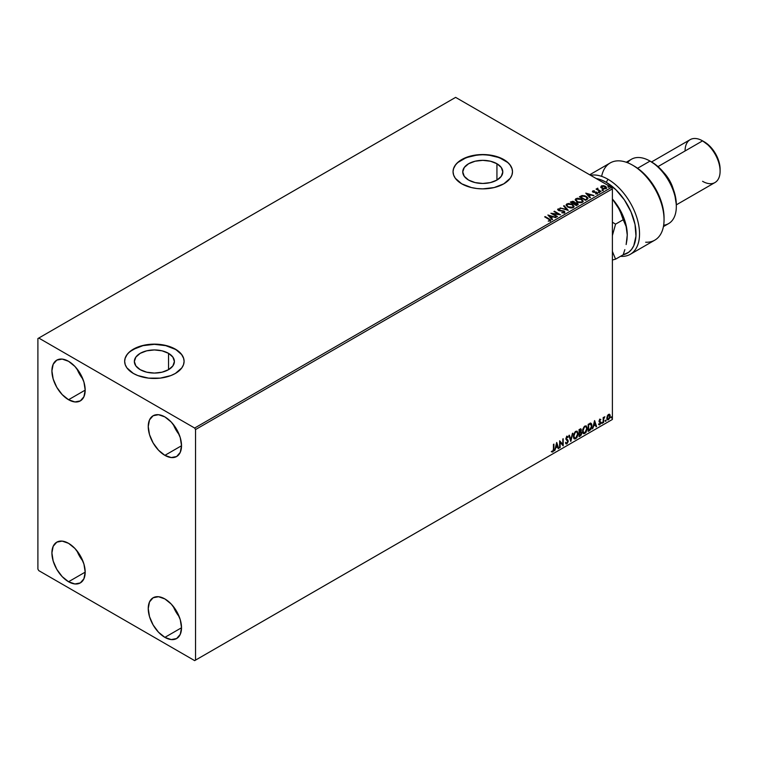 <?xml version="1.0" encoding="UTF-8"?>
<svg xmlns="http://www.w3.org/2000/svg" width="758" height="758" viewBox="0 0 758 758"><rect width="100%" height="100%" fill="white"/><g stroke="black" fill="none" stroke-linecap="round" stroke-linejoin="round"><path stroke-width="1.14" d="M496.935 163.728L496.935 180.082L490.435 182.583L482.78 183.464L475.114 182.583L468.615 180.082A20.03 11.559 180 0 1 462.75 171.905A20.03 11.559 180 0 1 475.114 161.217A20.03 11.559 180 0 1 496.935 163.728L501.275 167.48L502.8 171.905L501.275 176.33L496.935 180.082L496.935 163.728A20.03 11.559 180 0 1 502.8 171.905A20.03 11.559 180 0 1 490.435 182.583A20.03 11.559 180 0 1 468.615 180.082L464.275 176.33L462.75 171.905L464.275 167.48L468.615 163.728L475.114 161.217L482.78 160.345L490.435 161.217L496.935 163.728M168.532 353.332L168.532 369.677L162.041 372.187L154.376 373.069L146.711 372.187L140.211 369.677A20.03 11.559 180 0 1 134.346 361.509A20.03 11.559 180 0 1 146.711 350.821A20.03 11.559 180 0 1 168.532 353.332L172.871 357.084L174.397 361.509L172.871 365.924L168.532 369.677L168.532 353.332A20.03 11.559 180 0 1 174.397 361.509A20.03 11.559 180 0 1 162.041 372.187A20.03 11.559 180 0 1 140.211 369.677L135.871 365.924L134.346 361.509L135.871 357.084L140.211 353.332L146.711 350.821L154.376 349.94L162.041 350.821L168.532 353.332M184.099 361.405A29.723 17.159 0 0 0 175.392 349.372L175.392 349.163A29.723 17.159 180 0 1 184.099 361.301A29.723 17.159 180 0 1 165.746 377.152A29.723 17.159 180 0 1 133.351 373.438L137.861 375.57L148.577 378.138L160.175 378.138L170.891 375.57L175.392 373.438L181.835 367.867L183.521 364.655L184.099 361.301L183.521 357.956L181.835 354.735L175.392 349.163L165.746 345.449L154.376 344.141L142.997 345.449L137.861 347.031L129.656 351.769L126.908 354.735L125.222 357.956L124.653 361.301L125.222 364.655L126.908 367.867L133.351 373.438A29.723 17.159 180 0 1 124.653 361.301A29.723 17.159 180 0 1 142.997 345.449A29.723 17.159 180 0 1 175.392 349.163L175.392 349.372A29.723 17.159 0 0 0 143.082 345.629A29.723 17.159 0 0 0 124.653 361.405M512.493 171.801A29.723 17.159 0 0 0 503.795 159.767L503.795 159.568A29.723 17.159 180 0 1 512.503 171.696A29.723 17.159 180 0 1 494.15 187.558A29.723 17.159 180 0 1 461.755 183.834L471.4 187.558L476.971 188.534L482.78 188.865L494.15 187.558L503.795 183.834L510.238 178.272L511.925 175.051L512.503 171.696L511.925 168.352L510.238 165.13L507.49 162.165L503.795 159.568L494.15 155.845L482.78 154.537L471.4 155.845L461.755 159.568L458.059 162.165L455.312 165.13L453.625 168.352L453.047 171.696L453.625 175.051L455.312 178.272L461.755 183.834A29.723 17.159 180 0 1 453.047 171.696A29.723 17.159 180 0 1 471.4 155.845A29.723 17.159 180 0 1 503.795 159.568L503.795 159.767A29.723 17.159 0 0 0 471.485 156.034A29.723 17.159 0 0 0 453.057 171.801M173.298 606.438A23.526 13.587 -120 0 0 179.239 616.718L173.298 606.438M164.884 637.364A23.526 13.587 60 0 1 149.506 616.633A23.526 13.587 60 0 1 153.116 597.768A23.526 13.587 60 0 1 164.884 598.934L171.251 604.079L176.652 611.355L180.252 619.674L181.522 627.757L164.884 637.364L158.517 632.229L153.116 624.943L149.506 616.633L148.246 608.541L149.506 601.928L153.116 597.768L158.517 596.726L164.884 598.934A23.526 13.587 60 0 1 180.252 619.674A23.526 13.587 60 0 1 176.652 638.53L171.251 639.581L164.884 637.364L181.522 627.757L180.252 634.38L176.652 638.53A23.526 13.587 60 0 1 164.884 637.364M76.965 368.795A23.526 13.587 -120 0 0 82.906 379.085L76.965 368.795M68.552 399.731A23.526 13.587 60 0 1 53.174 378.991A23.526 13.587 60 0 1 56.784 360.135A23.526 13.587 60 0 1 68.552 361.301L74.919 366.446L80.32 373.722L83.92 382.041L85.19 390.124L68.552 399.731L62.184 394.586L56.784 387.31L53.174 378.991L51.914 370.908L53.174 364.285L56.784 360.135L62.184 359.093L68.552 361.301A23.526 13.587 60 0 1 83.92 382.041A23.526 13.587 60 0 1 80.32 400.897L74.919 401.939L68.552 399.731L85.19 390.124L83.92 396.747L80.32 400.897A23.526 13.587 60 0 1 68.552 399.731M173.298 424.414A23.526 13.587 -120 0 0 179.239 434.704L173.298 424.414M164.884 455.35A23.526 13.587 60 0 1 149.506 434.609A23.526 13.587 60 0 1 153.116 415.754A23.526 13.587 60 0 1 164.884 416.919L171.251 422.054L176.652 429.341L180.252 437.65L181.522 445.742L164.884 455.35L158.517 450.205L153.116 442.928L149.506 434.609L148.246 426.527L149.506 419.904L153.116 415.754L158.517 414.702L164.884 416.919A23.526 13.587 60 0 1 180.252 437.65A23.526 13.587 60 0 1 176.652 456.515L171.251 457.557L164.884 455.35L181.522 445.742L180.252 452.355L176.652 456.515A23.526 13.587 60 0 1 164.884 455.35M76.965 550.82A23.526 13.587 -120 0 0 82.906 561.11L76.965 550.82M68.552 581.746A23.526 13.587 60 0 1 53.174 561.015A23.526 13.587 60 0 1 56.784 542.16A23.526 13.587 60 0 1 68.552 543.325L74.919 548.46L80.32 555.747L83.92 564.056L85.19 572.138L68.552 581.746L62.184 576.611L56.784 569.324L53.174 561.015L51.914 552.933L53.174 546.31L56.784 542.16L62.184 541.108L68.552 543.325A23.526 13.587 60 0 1 83.92 564.056A23.526 13.587 60 0 1 80.32 582.911L74.919 583.963L68.552 581.746L85.19 572.138L83.92 578.761L80.32 582.911A23.526 13.587 60 0 1 68.552 581.746M37.9 338.551L37.9 569.106L38.772 570.622L194.654 660.625L612.388 419.449L195.536 660.114L195.536 429.559L612.388 188.894L612.388 419.449L612.388 188.894L611.507 187.378L194.654 428.043L38.772 338.049L455.624 97.375L611.507 187.378L455.624 97.375L37.9 338.551L37.9 569.106L38.772 570.622L194.654 660.625L195.536 660.114L195.536 429.559L194.654 428.043L38.772 338.049L37.9 338.551M609.375 414.219L609.802 414.503L608.532 414.389L607.262 415.981L606.902 418.937L608.333 419.837L610.029 417.563L609.915 414.645L608.153 414.664L606.807 418.075L607.509 419.837L608.532 419.743L610.266 416.076L609.555 414.294M604.837 416.701L603.662 418.056L603.662 417.288L603.188 417.563L603.188 422.737L603.813 418.511L604.837 416.701L603.662 418.056L603.662 417.288L603.188 417.563L603.188 422.737L603.738 418.909L604.837 416.701M599.919 419.364L599.028 421.439L600.355 423.144L599.786 424.158L599.133 423.987L599.275 424.887L600.696 423.533L600.677 421.979L599.493 420.936L600.829 419.572L599.919 419.364L599.019 421.23L600.355 422.992L598.867 424.622L599.834 424.764L600.829 422.689L599.493 420.936L600.829 419.572L599.919 419.364L600.829 419.572M589.601 430.582L591.098 429.142L591.837 427.076L591.657 424.016L590.747 423.21L588.18 424.328L588.18 431.406L589.601 430.582L588.18 430.999L589.601 430.582L591.951 425.778L590.567 423.201L588.18 424.328L588.18 431.406L589.601 430.582M579.065 436.665L580.903 435.452L581.651 433.889L581.594 432.325L580.77 431.861L581.339 430.023L580.78 428.829L579.065 429.587L579.065 436.665L580.287 435.954L581.737 433.112L580.77 431.861L581.339 430.023L580.922 428.886L579.065 429.587L579.065 436.665M570.812 441.431L572.849 433.169L570.85 439.697L569.362 435.187L568.841 435.49L570.812 441.431L572.849 433.169L570.85 439.697L569.362 435.187L568.841 435.49L570.812 441.431M560.124 447.599L560.124 442.331L563.185 445.837L563.185 438.749L562.711 444.302L559.65 440.796L559.65 447.874L560.124 442.331L563.185 445.837L563.185 438.749L562.711 444.302L559.65 440.796L559.65 447.874L560.124 447.599M553.444 449.087L553.018 451.095L551.871 451.181L551.635 451.863L552.79 452.014L553.795 450.527L553.909 444.112L553.444 449.087L552.79 451.294L551.871 451.181L551.635 451.863L552.79 452.014L553.909 448.888L553.909 444.112L553.444 444.377L553.444 449.087M556.666 442.52L554.695 450.735L555.841 447.807L557.566 446.813L558.191 448.717L558.703 448.414L556.742 442.473L554.695 450.735L555.841 447.807L557.566 446.813L558.191 448.717L558.703 448.414L556.666 442.52M566.605 436.191L568.14 436.911L566.956 436.4L565.856 438.683L567.742 441.459L566.889 443.155L565.923 442.53L565.544 443.108L566.918 443.856L568.197 441.544L567.913 440.114L566.33 438.38L566.813 437.224L567.77 437.555L568.14 436.911L566.671 436.608L565.913 439.204L567.742 441.582L566.889 443.155L565.923 442.53L565.544 443.108L566.918 443.856L565.961 443.781M573.399 436.428L573.711 438.105L574.725 438.996L576.81 437.783L578.089 434.325L577.208 431.236L575.189 431.738L573.531 435.083L574.375 438.863L575.767 438.749L578.117 433.671L577.151 431.207L575.729 431.33L573.399 436.428M582.523 431.16L582.826 432.837L583.84 433.728L585.925 432.515L587.204 429.056L586.322 425.977L584.304 426.479L582.646 429.824L583.489 433.595L584.882 433.481L587.232 428.403L586.266 425.939L584.844 426.062L582.523 431.16M594.547 420.652L592.576 428.857L593.722 425.93L595.447 424.935L596.072 426.849L596.584 426.546L594.623 420.605L592.576 428.857L593.722 425.93L595.447 424.935L596.072 426.849L596.584 426.546L594.547 420.652M601.7 423.097L602.259 423.305L602.383 422.31L601.719 422.879L602.089 423.466L602.477 422.642L602.089 422.282L601.7 423.097L602.089 423.466M605.31 421.012L605.869 421.221L606.002 420.226L605.329 420.794L605.708 421.372L606.097 420.557L605.708 420.197L605.31 421.012L605.708 421.372M611.204 417.611L611.772 417.819L611.895 416.824L611.223 417.393L611.602 417.971L611.99 417.156L611.602 416.796L611.204 417.611L611.602 417.971M600.819 187.122L603.349 188.837L606.334 188.372L606.097 186.819L603.927 185.738L601.549 185.852L600.819 187.122L601.947 188.297L605.983 188.628L606.58 187.794L605.405 186.307L603.359 185.644L601.35 185.956L600.762 187.207M597.806 188.173L597.209 189.197L596.082 189.083L601.037 191.404L598.062 189.604L597.806 188.173L597.209 189.197L596.082 189.083L600.563 191.67L601.037 191.404L598.062 189.604L597.806 188.173M592.462 191.594L592.737 190.931L592.443 191.547L593.201 192.219L596.66 192.693L595.712 193.858L597.598 193.337L596.593 192.144L593.362 191.774L594.281 190.77L592.737 190.931L594.281 191.177L592.737 190.931L592.415 191.783M586.976 199.515L587.943 198.587L587.782 197.715L585.015 195.829L582.03 195.545L579.425 196.796L585.555 200.339L587.971 198.34L586.332 196.436L582.03 195.545L579.425 196.796L585.555 200.339L586.976 199.515M574.829 202.812L574.1 201.628L570.3 202.064L576.431 205.598L578.136 204.461L577.369 203.059L574.829 202.708L572.991 201.23L570.3 202.064L576.431 205.598L578.221 204.139M568.178 210.364L564.094 205.645L563.582 205.949L566.738 209.492L560.086 207.957L568.263 210.326L564.094 205.645L563.582 205.949L566.738 209.492L560.086 207.957L568.178 210.364M557.49 216.542L552.933 213.908L560.56 214.77L554.43 211.226L553.956 211.501L558.532 214.144L550.895 213.273L557.026 216.807L557.49 216.542L552.933 213.908L560.56 214.77L554.43 211.226L553.956 211.501L558.532 214.144L550.895 213.273L557.49 216.542M550.317 220.862L549.294 218.977L545.154 216.58L544.68 216.854L549.815 219.953L548.451 221.118L550.317 220.862L550.526 219.829L545.154 216.58L544.68 216.854L548.764 219.214L549.683 220.502L548.451 221.118L550.734 220.701M547.901 214.997L552.07 219.668L552.582 219.375L551.246 217.878L552.97 216.883L556.078 217.357L547.901 214.997L552.07 219.668L552.582 219.375L551.246 217.878L552.97 216.883L556.078 217.357L547.901 214.997M564.454 212.704L564.085 210.999L558.817 210.534L559.897 210.828L558.817 210.534L558.665 209.331L560.257 208.876L558.04 208.962L557.699 209.72L558.04 208.962L558.371 210.421L563.611 211.264L563.791 212.761L561.735 212.723L563.478 212.96L564.852 212.297L564.227 211.084L558.817 210.137L558.542 209.416L560.257 208.876L557.822 209.123L558.921 210.667L563.781 211.378L563.791 212.363L561.735 212.723L564.454 212.704L564.9 212.06M567.742 207.114L571.949 208.014L573.55 207.427L574.071 206.366L571.835 204.073L568.178 203.466L566.055 204.944L567.742 207.114L573.294 207.597L574.081 206.46L572.423 204.376L566.813 203.893L566.055 205.039L567.742 207.114M576.857 201.855L581.064 202.756L582.675 202.159L583.186 201.097L581.253 198.956L577.293 198.198L575.18 199.676L576.857 201.855L582.419 202.329L583.196 201.202L581.538 199.117L575.928 198.634L575.17 199.771L576.857 201.855M585.782 193.129L589.951 197.8L590.463 197.506L589.127 196L590.852 195.005L593.959 195.488L585.782 193.129L589.951 197.8L590.463 197.506L589.127 196L590.852 195.005L593.959 195.488L585.782 193.129M598.64 192.286L599.663 192.087L598.517 191.765M602.25 190.201L603.273 189.993L602.136 189.68M608.143 186.79L609.167 186.591L608.03 186.269M511.925 168.56L510.238 165.339M507.49 162.373L499.285 157.636L488.578 155.068L482.78 154.746L476.971 155.068L466.265 157.636L458.059 162.373M455.312 165.339L453.625 168.56M183.521 358.155L181.835 354.934M179.087 351.968L175.392 349.372L165.746 345.648L154.376 344.34L142.997 345.648L133.351 349.372L129.656 351.968M126.908 354.934L125.222 358.155M550.734 220.616L549.294 219.375L550.317 221.26M549.891 220.55L548.224 221.118L549.825 220.379M548.309 215.452L555.614 217.622L548.309 215.452M551.246 218.276L552.345 219.507L551.246 218.276M549.417 216.229L550.82 217.802L552.137 217.034L550.82 217.802L549.417 215.831L552.137 216.636L550.82 217.394L549.417 216.229M551.625 213.699L558.532 214.542L551.625 213.699M554.306 211.7L554.43 211.226L559.83 214.751L554.306 211.7M552.933 214.306L557.139 216.741L552.933 214.306M563.611 211.264L563.791 212.363M563.791 212.761L563.611 211.672L563.791 212.761L564.104 212.354M558.04 208.962L557.651 209.54M558.817 210.137L558.665 209.331M564.852 212.221L564.085 211.406L564.454 213.102M558.817 210.534L558.466 209.928M560.55 208.099L566.738 209.89L560.55 208.099M563.819 206.214L564.094 205.645L567.856 210.269L563.819 206.214M574.071 206.763L572.944 205.115L570.49 204.016L567.439 204.025L566.074 205.219L566.813 203.893L572.423 204.376L574.062 206.659M573.209 206.29L572.536 207.711L570.329 207.957L567.988 207.114L566.861 205.503M573.294 206.754L572.65 207.645L568.206 207.247L566.88 205.39M567.467 204.243L571.949 204.651L573.294 206.28L572.65 207.237L568.206 206.839L566.861 205.172L567.467 204.243L569.059 203.883L572.375 204.916L573.237 206.612L571.57 207.569L568.671 207.086L566.946 205.608L567.467 204.243M574.829 202.708L577.369 203.457L574.848 202.547M577.662 204.897L577.369 203.059L578.193 204.338M578.202 204.357L576.829 203.21L574.829 203.116M576.895 203.324L576.279 204.963L573.995 203.656L576.279 205.371L573.995 203.656L576.705 203.229L577.425 204.414L576.279 205.371L573.995 204.054L575.057 203.125L576.895 203.324L576.819 205.058L576.895 203.731L576.819 205.058L576.279 204.963L576.819 205.058M574.138 203.116L573.37 203.694L571.409 202.159L573.645 201.903L573.607 203.551M573.645 201.903L573.37 203.286L571.409 202.159L573.37 203.694L571.409 202.159L573.455 201.808L574.166 202.538L573.607 203.153M583.186 201.505L582.059 199.856L579.605 198.757L576.554 198.767L575.199 199.951L575.928 198.634L581.538 199.117L583.177 201.401M582.409 201.495L581.272 202.594L578.856 202.585L576.904 201.713L575.976 200.245M575.995 200.121L577.321 201.979L576.061 200.339L576.478 199.051L581.064 199.382L582.409 201.022L581.765 202.386L582.39 201.221L581.765 201.979L577.321 201.979L581.765 202.386L577.785 201.817L575.976 199.904L576.819 198.861L578.923 198.662L581.49 199.657L582.39 201.192M579.775 197.004L582.03 195.545L586.332 196.436L587.952 198.539L586.597 197.004L583.812 195.934L579.775 197.004M587.137 198.558L585.394 200.112L580.524 196.891L582.362 196.028L585.858 196.71L587.137 198.577L585.394 200.112L585.896 199.411L585.394 199.705L580.524 196.891L582.144 196.085L585.508 196.512L586.995 197.705L587.005 198.596M586.19 193.584L593.495 195.754L586.19 193.584M589.127 196.407L590.226 197.639L589.127 196.407M587.298 194.361L588.701 195.934L590.018 195.166L588.701 195.934L587.298 193.953L590.018 194.759L588.701 195.526L587.298 194.361M595.57 193.868L597.285 193.65L596.991 192.333L593.58 192.305L593.315 191.224L594.281 191.139M593.467 191.84L593.315 191.224M597.285 193.65L597.636 193.157M597.607 193.375L596.991 192.74L597.285 194.057M592.737 190.931L593.012 192.125L596.537 192.617L596.688 193.773L596.537 193.025L596.148 193.896M596.537 192.617L596.688 193.366M593.874 191.149L592.443 191.622M593.467 192.248L593.23 191.698M598.64 192.693L599.426 191.831L599.54 192.759M599.54 192.352L599.426 191.831M599.578 192.352L598.479 192.2M597.209 189.595L596.432 189.292L596.555 188.818L597.209 189.595L597.295 188.297L597.209 189.197M597.295 188.297L597.835 188.628L597.048 189.017M598.062 189.604L597.768 188.657M598.062 190.002L600.687 191.603L598.062 190.002L597.607 188.922M602.25 190.599L603.036 189.746L603.16 190.675M602.089 190.106L603.188 190.267L603.036 189.746M600.819 187.52L601.35 185.956L603.359 185.644L605.405 186.307L606.561 187.993M606.533 188.477L606.097 187.217L603.927 186.146L601.776 186.165L600.791 186.999M605.832 187.927L605.434 188.723L603.861 188.922L602.136 188.249L601.52 187.112M601.53 187.074L601.899 186.269L604.941 186.582L605.434 188.723L605.822 187.889L602.42 188.429L605.434 188.723L602.42 188.031L601.899 186.269L603.899 186.165L605.822 187.889M601.899 186.676L602.42 188.429L601.52 187.055L601.899 186.269M608.143 187.198L608.93 186.345L609.053 187.264M609.053 186.866L608.93 186.345M609.081 186.856L607.992 186.705M552.137 216.636L550.82 217.394L549.417 215.831L552.137 216.636M577.425 204.006L576.819 204.66M590.018 194.759L588.701 195.526L587.298 193.953L590.018 194.759M551.521 451.825L552.61 451.702L553.444 450.328L553.558 444.311L553.909 448.888L552.79 452.014L551.284 451.664M551.635 451.863L552.79 452.014M556.58 442.852L558.703 448.414L558.077 448.376L556.58 442.852M557.215 446.604L555.491 447.599L554.809 450.261L555.491 447.599L557.215 446.604M556.353 443.999L556.04 446.964L556.353 443.999L557.357 446.197L556.04 446.964L556.353 443.999M559.65 440.834L562.711 444.302L559.65 440.834M562.834 438.958L562.834 445.6L562.834 438.958M559.774 442.132L559.774 447.4L559.774 442.132M566.122 443.913L566.918 443.856L568.216 441.194L566.33 438.38L566.946 437.129L567.77 437.555L568.14 436.911L566.956 436.4M566.889 443.155L565.923 442.53M565.572 442.321L566.539 442.947L565.572 442.321M568.14 436.911L567.505 437.205L567.467 436.286M566.946 437.129L567.77 437.555M565.866 443.752L567.126 443.155L567.846 441.336L567.562 439.905L565.999 438.418L566.596 436.921L565.98 438.181L568.216 441.194L566.918 443.856M569.116 435.329L570.85 439.697L569.116 435.329M572.394 433.443L570.613 440.853L572.394 433.443M576.971 431.122L578.117 433.671L575.767 438.749L574.204 438.749M573.958 438.617L575.692 438.37L577.208 436.22L577.767 433.462L577.198 431.349M574.573 438.02L573.626 436.892L573.768 434.306L574.962 432.174L576.232 431.662L575.398 431.842L576.876 431.975L577.643 433.936L575.748 438.029L574.649 438.115L573.522 435.945L574.479 437.991M573.872 436.153L575.398 431.842L573.872 436.153L574.924 432.837L575.976 431.937L577.009 432.06L577.624 434.467L576.592 437.252L574.924 438.219L573.872 436.153M580.723 428.82L581.339 430.023L580.42 431.662L581.737 433.112L580.287 435.954L579.065 436.257L581.026 434.495L581.045 431.833M581.282 431.956L580.77 431.861M580.675 431.207L580.647 428.744M580.173 432.344L580.912 433.188L580.173 432.344L579.178 432.837L580.524 432.553L581.263 433.386L579.529 435.67L579.178 432.837L580.808 432.647M579.671 429.559L580.865 430.307L579.775 432.174L579.178 432.107L579.178 429.843L580.865 430.307L579.529 432.306L579.178 429.843L579.529 432.306L579.529 430.042L580.865 430.307M580.524 432.553L581.263 433.386L580.941 434.552L579.529 435.67L579.178 432.837L579.178 435.462L579.529 433.036L580.836 432.553L581.263 433.386M580.022 429.758L580.609 429.625M586.095 425.854L587.232 428.403L584.882 433.481L583.319 433.481M583.073 433.358L584.806 433.102L586.322 430.961L586.881 428.204L586.313 426.081M583.688 432.752L582.741 431.634L582.883 429.037L584.077 426.915L585.688 426.536M585.83 426.64L584.522 426.574L586 426.716L586.768 428.677L584.873 432.771L583.764 432.846L582.637 430.686L583.594 432.733M582.987 430.885L584.522 426.574L582.987 430.885L584.039 427.578L585.091 426.669L586.124 426.792L586.739 429.208L585.707 431.984L584.039 432.96L582.987 430.885M591.098 423.324L590.567 423.201M590.217 423.002L591.951 425.778L589.25 430.373L591.411 427.218L590.88 423.22M590.615 424.035L591.42 425.285L591.259 427.635L588.653 430.402L588.653 424.774L590.615 424.035L588.303 424.575L590.311 424.016L591.477 426.043L590.416 429.208L588.303 430.203L588.303 424.575L588.303 430.203L588.303 424.575L590.52 423.949M594.462 420.984L596.584 426.546L595.959 426.508L594.462 420.984M595.096 424.736L593.372 425.731L592.69 428.393L593.372 425.731L595.096 424.736M594.234 422.13L593.921 425.086L594.234 422.13L595.238 424.328L593.921 425.086L594.234 422.13M599.569 419.155L600.478 419.364L600.232 419.923L600.393 419.288M600.203 419.97L599.597 419.771L599.142 420.737L600.677 421.979L599.606 421.344M600.677 421.979L599.834 424.764L598.517 424.423M598.867 424.622L599.834 424.764M599.786 424.158L599.133 423.987M598.782 423.788L599.436 423.959M599.171 421.941L600.251 422.566M598.697 424.594L600.099 423.911L600.203 421.637M599.256 421.135L599.597 419.771M602.477 422.642L601.35 422.898M601.691 423.277L602.108 422.253M603.311 417.497L603.662 418.056L603.311 417.497M604.05 417.203L603.387 418.71L603.662 422.462L603.576 417.904M606.097 420.557L604.96 420.813M605.31 421.192L605.727 420.169M609.802 414.503L610.266 416.076L608.532 419.743L607.338 419.714M607.063 419.572L608.286 419.477L609.489 417.876L609.906 415.64L609.337 414.19M609.062 414.901L608.181 414.825L609.792 416.36L608.532 419.108L607.3 418.852L607.224 416.104L608.968 414.816M608.532 419.108L607.651 419.06L606.921 417.611L608.115 415.375L609.1 414.91L609.792 416.36L609.091 418.577L608.532 419.108L607.272 417.81L608.892 414.768M608.532 415.024L606.921 417.611L608.181 418.909M611.99 417.156L610.853 417.402M611.204 417.791L611.621 416.758M557.357 446.197L556.04 446.964L556.704 444.207L557.357 446.197M595.238 424.328L593.921 425.086L594.585 422.339L595.238 424.328M194.654 428.043L611.507 187.378L612.388 188.894L195.536 429.559L194.654 428.043M195.536 660.114L612.388 419.449L195.536 660.114M608.001 179.286A44.589 25.744 -120 0 0 590.577 175.287A44.589 25.744 60 0 1 608.001 179.286A44.589 25.744 60 0 1 637.137 218.579A44.589 25.744 60 0 1 630.296 254.3A44.589 25.744 60 0 1 621.143 256.365A44.589 25.744 -120 0 0 638.805 225.713A44.589 25.744 -120 0 0 608.001 179.286L606.258 182.318L608.001 179.286M596.195 178.537A42.107 24.313 60 0 1 606.258 182.318L615.828 189.671L624.384 199.894L631.007 211.889L635.014 224.406L635.962 236.108L633.764 245.744L631.537 249.458L628.638 252.291L623.209 254.754A42.107 24.313 60 0 0 634.673 222.852A42.107 24.313 60 0 0 606.258 182.318L601.407 179.978L596.195 178.537M663.43 226.595L668.622 223.601A37.151 21.451 -120 0 0 674.317 193.83A37.151 21.451 -120 0 0 650.042 161.084L656.58 165.405L661.175 169.669L669.134 180.404L674.449 192.655L676.316 204.565A34.678 20.021 -120 0 0 651.795 162.098L650.042 161.084A37.151 21.451 60 0 1 676.316 206.593A37.151 21.451 60 0 1 663.657 225.23M673.303 189.244A24.768 14.298 -120 0 0 663.553 172.36A24.768 14.298 60 0 1 673.303 189.244M676.316 204.859L714.974 182.536A24.768 14.298 -120 0 0 718.764 162.686A24.768 14.298 -120 0 0 702.581 140.865L710.369 146.739L715.486 153.637L718.897 161.52L720.1 169.176A22.295 12.867 -120 0 0 704.334 141.869L702.581 140.865A24.768 14.298 60 0 1 702.59 140.865A24.768 14.298 60 0 1 720.1 171.194A24.768 14.298 60 0 1 702.581 181.314M685.071 150.975A24.768 14.298 60 0 1 702.581 140.865L658.001 166.599L702.581 140.865A24.768 14.298 -120 0 0 690.197 139.633L651.548 161.956M627.577 162.724A37.151 21.451 60 0 1 650.042 161.084L637.592 168.267L650.042 161.084A37.151 21.451 -120 0 0 631.461 159.246L626.269 162.24M630.296 254.3L654.817 240.144A44.589 25.744 -120 0 0 654.817 188.666A44.589 25.744 -120 0 0 610.237 162.923L589.696 174.776M601.644 176.368A44.589 25.744 60 0 1 632.523 165.13A44.589 25.744 60 0 1 664.055 219.735L664.055 217.717A42.107 24.313 -120 0 0 634.275 166.144L639.25 169.498L648.64 178.698L656.428 190.334L661.743 203.116L663.278 209.483L664.055 217.83M664.055 219.735A44.589 25.744 60 0 1 645.664 242.209M627.273 235.056A37.151 21.451 -120 0 0 627.273 234.904L626.127 226.509L621.712 214.884L617.239 205.446L614.132 201.05L619.58 209.009L623.749 217.707L626.373 226.538L627.273 234.904A37.151 21.451 -120 0 0 614.132 201.05L612.388 198.994L614.132 201.05A37.151 21.451 -120 0 0 612.388 198.966L619.75 210.089L623.209 219.735L615.572 224.141L612.388 235.605L615.572 224.141L612.388 222.217L615.572 224.141L623.209 219.735L626.127 226.509L627.273 235.16M612.388 260.003L615.572 259.17L612.388 251.4L615.572 259.17L623.209 254.764L615.572 259.17L612.388 260.003M624.848 249.638L623.209 254.764L624.848 249.638M626.98 239.604L626.146 244.55L627.273 234.904L626.98 239.604M650.042 161.084L651.795 162.098M676.316 206.593L676.316 204.565M702.59 140.865L704.334 141.869M720.1 171.194L720.1 169.176M634.275 166.144L632.523 165.13"/></g></svg>

